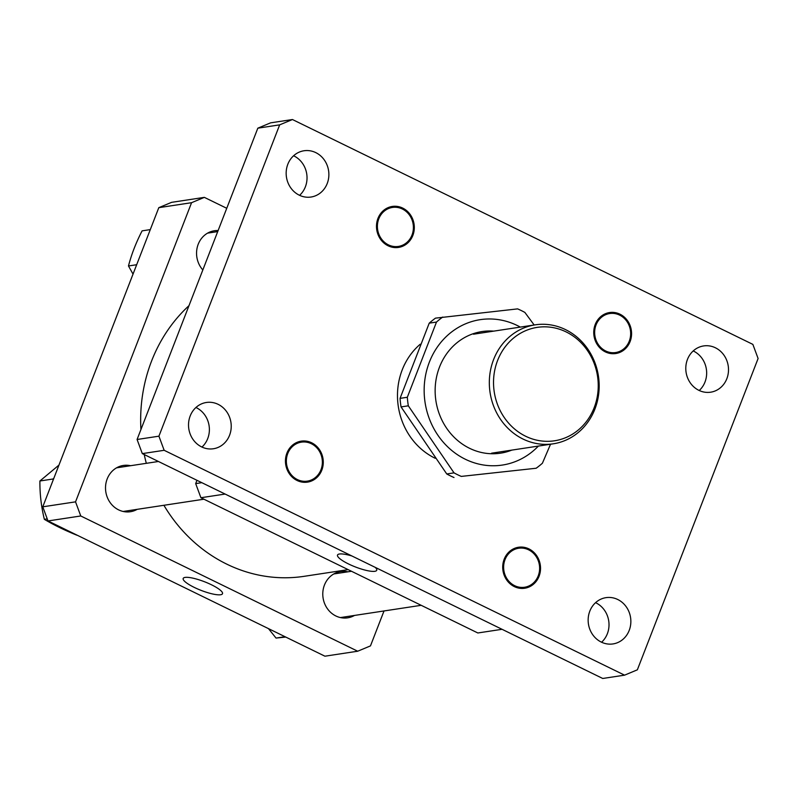 <?xml version="1.0" encoding="UTF-8"?>
<svg xmlns="http://www.w3.org/2000/svg" width="798" height="798" viewBox="0 0 798 798"><rect width="100%" height="100%" fill="white"/><g stroke="black" fill="none" stroke-linecap="round" stroke-linejoin="round"><path stroke-width="1.2" d="M589.802 611.168A23.401 21.307 81.4 0 0 592.754 634.769A23.401 21.307 81.4 0 0 613.014 643.926A23.401 21.307 81.4 0 0 629.203 630.41A23.401 21.307 81.4 0 0 626.25 606.809A23.401 21.307 81.4 0 0 605.991 597.652A23.401 21.307 81.4 0 0 589.802 611.168M601.582 642.23A23.401 21.307 81.4 0 0 607.358 633.732A23.401 21.307 81.4 0 0 595.577 602.67M190.173 415.997A23.401 21.307 81.4 0 0 193.126 439.598A23.401 21.307 81.4 0 0 213.395 448.755A23.401 21.307 81.4 0 0 229.575 435.239A23.401 21.307 81.4 0 0 226.622 411.638A23.401 21.307 81.4 0 0 206.363 402.481A23.401 21.307 81.4 0 0 190.173 415.997M201.964 447.06A23.401 21.307 81.4 0 0 207.729 438.561A23.401 21.307 81.4 0 0 195.949 407.499M687.447 359.439A23.401 21.307 81.4 0 0 690.4 383.04A23.401 21.307 81.4 0 0 710.659 392.197A23.401 21.307 81.4 0 0 726.848 378.681A23.401 21.307 81.4 0 0 723.896 355.08A23.401 21.307 81.4 0 0 703.627 345.933A23.401 21.307 81.4 0 0 687.447 359.439M699.228 390.501A23.401 21.307 81.4 0 0 705.003 382.003A23.401 21.307 81.4 0 0 693.213 350.94M287.819 164.268A23.401 21.307 81.4 0 0 290.771 187.879A23.401 21.307 81.4 0 0 311.03 197.026A23.401 21.307 81.4 0 0 327.22 183.51A23.401 21.307 81.4 0 0 324.267 159.909A23.401 21.307 81.4 0 0 304.008 150.762A23.401 21.307 81.4 0 0 287.819 164.268M299.599 195.33A23.401 21.307 81.4 0 0 305.375 186.832A23.401 21.307 81.4 0 0 293.594 155.77M411.997 235.051A19.721 17.965 -98.6 0 1 398.362 246.432A19.721 17.965 -98.6 0 1 381.284 238.722A19.721 17.965 -98.6 0 1 378.791 218.832A19.721 17.965 -98.6 0 1 392.436 207.44A19.721 17.965 -98.6 0 1 409.514 215.151A19.721 17.965 -98.6 0 1 411.997 235.051M320.966 469.753A19.721 17.965 -98.6 0 1 307.32 481.134A19.721 17.965 -98.6 0 1 290.243 473.423A19.721 17.965 -98.6 0 1 287.759 453.533A19.721 17.965 -98.6 0 1 301.405 442.142A19.721 17.965 -98.6 0 1 318.482 449.853A19.721 17.965 -98.6 0 1 320.966 469.753M538.231 575.857A19.721 17.965 -98.6 0 1 524.585 587.248A19.721 17.965 -98.6 0 1 507.508 579.528A19.721 17.965 -98.6 0 1 505.024 559.637A19.721 17.965 -98.6 0 1 518.66 548.246A19.721 17.965 -98.6 0 1 535.737 555.957A19.721 17.965 -98.6 0 1 538.231 575.857M629.263 341.155A19.721 17.965 -98.6 0 1 615.617 352.546A19.721 17.965 -98.6 0 1 598.54 344.826A19.721 17.965 -98.6 0 1 596.056 324.936A19.721 17.965 -98.6 0 1 609.702 313.544A19.721 17.965 -98.6 0 1 626.779 321.255A19.721 17.965 -98.6 0 1 629.263 341.155M435.209 458.281A66.852 60.887 -98.6 0 1 402.222 369.853A66.852 60.887 -98.6 0 1 420.237 344.227M637.353 669.821L758.1 358.511L752.863 344.387L292.447 119.53L279.669 124.857L158.922 436.177L164.159 450.301L624.575 675.158L637.353 669.821M279.669 124.857L257.824 128.179L270.602 122.842L292.447 119.53M257.824 128.179L137.076 439.489L158.922 436.177M164.159 450.301L142.313 453.613L602.729 678.47L624.575 675.158M142.313 453.613L137.076 439.489M351.888 555.967A21.037 4.628 -158.8 0 0 337.524 555.019A21.037 4.628 -158.8 0 0 348.536 563.967A21.037 4.628 -158.8 0 0 376.746 570.241A21.037 4.628 -158.8 0 0 375.269 567.388M225.116 494.062L200.916 497.733L477.842 632.974L502.042 629.303M200.916 497.733L195.68 483.608L201.814 482.67M196.966 480.306L195.68 483.608M130.583 465.713A23.401 21.307 81.4 0 0 123.361 465.453A23.401 21.307 81.4 0 0 105.655 485.244A23.401 21.307 81.4 0 0 118.623 509.872A23.401 21.307 81.4 0 0 130.383 511.727A23.401 21.307 81.4 0 0 137.206 509.333M347.838 571.817A23.401 21.307 81.4 0 0 340.626 571.558A23.401 21.307 81.4 0 0 322.921 591.358A23.401 21.307 81.4 0 0 335.878 615.976A23.401 21.307 81.4 0 0 347.649 617.832A23.401 21.307 81.4 0 0 354.472 615.448M194.233 587.388A21.087 4.638 -158.8 0 0 222.512 593.682A21.087 4.638 -158.8 0 0 211.46 584.774A21.087 4.638 -158.8 0 0 183.201 578.43A21.087 4.638 -158.8 0 0 194.233 587.388M218.123 230.552A23.401 21.307 81.4 0 0 214.393 230.752A23.401 21.307 81.4 0 0 197.565 246.163A23.401 21.307 81.4 0 0 202.832 269.963M226.752 208.298L204.348 197.365L191.57 202.692L75.541 501.852L80.768 515.977L357.694 651.218L370.471 645.891L384.018 610.959M191.57 202.692L158.802 207.67L171.58 202.343L204.348 197.365M158.802 207.67L42.773 506.82L75.541 501.852M80.768 515.977L48 520.954L324.926 656.195L357.694 651.218M48 520.954L42.773 506.82M163.899 505.284A153.775 140.039 81.4 0 0 244.976 571.468A153.775 140.039 81.4 0 0 304.108 576.326L348.137 569.632M188.986 305.664A153.775 140.039 81.4 0 0 140.927 429.553M144.239 454.561A153.775 140.039 81.4 0 0 146.323 463.319M594.181 407.658A57.366 52.239 81.4 0 0 566.121 331.908A57.366 52.239 81.4 0 0 497.593 360.487A57.366 52.239 81.4 0 0 525.653 436.247A57.366 52.239 81.4 0 0 594.181 407.658M493.593 359.579A60.169 54.793 -98.6 0 1 535.219 324.836A60.169 54.793 -98.6 0 1 587.318 348.367A60.169 54.793 -98.6 0 1 594.909 409.065A60.169 54.793 -98.6 0 1 553.283 443.808A60.169 54.793 -98.6 0 1 501.184 420.277A60.169 54.793 -98.6 0 1 493.593 359.579M514.311 586.6A20.728 18.873 81.4 0 0 539.069 576.266A20.728 18.873 81.4 0 0 528.934 548.894A20.728 18.873 81.4 0 0 504.176 559.228A20.728 18.873 81.4 0 0 514.311 586.6M285.744 637.063L276.038 638.071L268.467 628.625M276.038 638.071L285.026 636.704M511.797 450.112A61.506 56.02 -98.6 0 1 435.588 398.431A61.506 56.02 -98.6 0 1 493.733 331.13M400.057 398.362L407.319 397.264A90.254 82.194 81.4 0 0 407.728 401.544A90.254 82.194 81.4 0 0 408.317 405.813L401.055 406.92A90.254 82.194 -98.6 0 1 400.456 402.651A90.254 82.194 -98.6 0 1 400.057 398.362L429.224 323.16A90.254 82.194 -98.6 0 1 435.479 318.143L517.623 308.886A90.254 82.194 81.4 0 1 524.875 312.427L534.171 324.995M538.381 446.072A73.546 66.972 -98.6 0 1 469.324 461.035A73.546 66.972 -98.6 0 1 424.686 399.618A73.546 66.972 -98.6 0 1 451.997 331.679A73.546 66.972 -98.6 0 1 520.316 327.1M550.54 444.227L542.401 463.239A90.254 82.194 81.4 0 1 536.146 468.246L461.274 476.406A90.254 82.194 81.4 0 1 454.022 472.865L408.317 405.813M429.224 323.16L436.496 322.053L407.319 397.264M401.055 406.92L446.76 473.972L454.022 472.865M536.146 468.246L461.274 476.406M454.002 477.513A90.254 82.194 -98.6 0 1 446.76 473.972M442.75 317.045A90.254 82.194 81.4 0 0 436.496 322.053M286.911 453.114A20.728 18.873 81.4 0 0 297.056 480.486A20.728 18.873 81.4 0 0 321.813 470.162A20.728 18.873 81.4 0 0 311.669 442.79A20.728 18.873 81.4 0 0 286.911 453.114M402.711 208.088A20.728 18.873 81.4 0 0 377.953 218.413A20.728 18.873 81.4 0 0 388.087 245.784A20.728 18.873 81.4 0 0 412.845 235.46A20.728 18.873 81.4 0 0 402.711 208.088M630.111 341.564A20.728 18.873 81.4 0 0 619.966 314.193A20.728 18.873 81.4 0 0 595.208 324.527A20.728 18.873 81.4 0 0 605.353 351.888A20.728 18.873 81.4 0 0 630.111 341.564M53.805 478.371L52.897 479.019L53.147 480.067M77.097 535.159L76.857 535.199C64.389 530.131 53.556 524.845 44.359 519.328C41.277 506.82 39.79 494.042 39.9 480.995L58.962 465.084M39.9 480.995L52.897 479.019M44.359 519.328L47.242 518.89M133.027 274.113L128.478 265.963C131.431 254.472 135.969 242.772 142.094 230.861L150.293 229.615M128.478 265.963L136.677 264.727M473.503 334.202L535.219 324.836M491.568 453.184L553.283 443.808M421.194 605.313L340.427 617.572M351.479 571.268L333.803 573.952M203.929 499.209L123.161 511.468M158.423 461.483L116.538 467.837M217.714 231.6L207.58 233.136"/></g></svg>
